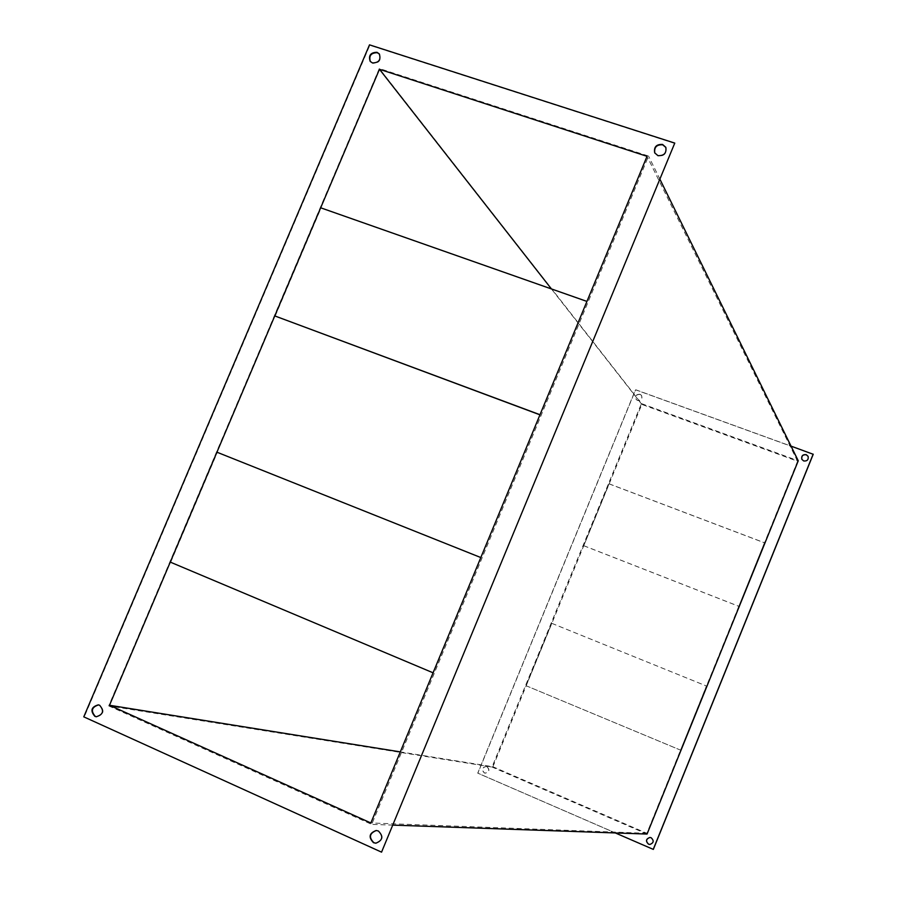 <?xml version="1.0" encoding="UTF-8"?>
<svg xmlns="http://www.w3.org/2000/svg" width="897" height="897" viewBox="0 0 897 897"><rect width="100%" height="100%" fill="white"/><g stroke="black" fill="none" stroke-linecap="round" stroke-linejoin="round"><path stroke-width="0.67" stroke-dasharray="4.49 3.36" d="M96.439 716.77L96.663 716.815C103.716 714.696 104.848 710.861 100.06 705.3L98.569 704.896M375.989 843.202L376.157 843.202C383.086 840.455 383.927 836.385 378.691 830.992L376.348 830.499M654.788 153.028L658.084 155.988C664.229 156.302 666.852 153.522 665.978 147.669L665.888 147.478M370.338 61.568L372.771 63.351C379.151 63.216 381.438 60.211 379.622 54.325L379.453 54.134M649.944 837.45L651.244 837.731C654.305 840.713 653.868 842.956 649.944 844.469L649.899 844.469M487.037 766.666C489.986 769.839 489.392 772.014 485.255 773.18L484.458 772.956C481.51 769.749 482.115 767.574 486.286 766.453L487.037 766.666M486.892 766.643C489.84 769.817 489.246 771.992 485.109 773.158L484.302 772.934C481.364 769.727 481.969 767.552 486.14 766.43L486.892 766.643M640.122 394.4L641.512 395.409C642.667 398.907 641.366 400.611 637.599 400.522L636.242 399.535C635.054 396.037 636.343 394.321 640.122 394.4M640.021 394.265L641.411 395.285C642.566 398.784 641.265 400.488 637.498 400.398L636.141 399.412C634.953 395.902 636.242 394.187 640.021 394.265M808.13 456.427L808.163 456.483C808.702 459.858 807.222 461.394 803.734 461.08L801.862 459.365M108.728 705.894L371.694 824.377L648.542 156.056L379.308 68.508L108.728 705.894L492.038 767.025L641.433 403.594L379.308 68.508M647.051 834.064L492.038 767.025M393.054 825.128L371.694 824.377M660.046 179.478L648.542 156.056M641.433 403.594L798.252 460.789M492.902 766.733L641.826 404.412L797.568 461.237L646.849 833.302L492.902 766.733L400.309 751.888M653.33 849.403L477.888 773.18L635.614 389.825L813.22 454.274M646.849 833.302L370.853 822.975M641.826 404.412L551.42 288.924M797.568 461.237L647.04 156.325M615.331 832.943L477.731 773.158L635.513 389.69L791.053 446.134M674.936 143.464L369.822 45.254L84.251 716.916L381.875 852.15M609.052 483.797L583.745 545.724L609.052 483.797L764.446 542.752L738.792 606.316L764.446 542.752M583.633 545.634L738.724 606.249M583.745 545.724L738.792 606.316M609.153 483.898L764.513 542.842M526.18 685.757L551.711 623.292L526.057 685.712L680.543 750.116L706.421 685.992L680.543 750.116M551.834 623.359L706.5 686.037M551.711 623.292L706.421 685.992M526.057 685.712L680.453 750.094M539.949 414.829L586.93 301.414M275.144 316.192L321.014 208.115L587.143 301.706M170.273 562.105L433.374 672.896L480.826 557.553M170.688 562.251L217.321 452.391L481.095 557.699"/><path stroke-width="1.35" d="M94.869 716.355L96.203 716.748C103.256 714.629 104.388 710.794 99.601 705.233L98.345 704.851C91.247 706.903 90.092 710.738 94.869 716.355M98.569 704.896C91.651 707.128 90.575 710.973 95.329 716.423L96.439 716.77M373.511 842.698L375.821 843.202C382.761 840.455 383.602 836.385 378.366 830.992L376.191 830.487C369.16 833.145 368.263 837.215 373.511 842.698M376.348 830.499C369.463 833.268 368.622 837.327 373.847 842.698L375.989 843.202M657.916 155.63C664.049 155.932 666.684 153.152 665.809 147.299L662.547 144.439C656.357 144.159 653.734 146.962 654.698 152.849L657.916 155.63M665.888 147.478L662.715 144.809C656.649 144.484 654.014 147.231 654.788 153.028M372.457 62.947C378.848 62.824 381.124 59.807 379.308 53.921L376.987 52.295C370.573 52.452 368.308 55.479 370.181 61.366L372.457 62.947M379.453 54.134L377.289 52.699C371.033 52.777 368.723 55.726 370.338 61.568M649.899 844.469L648.621 844.189C645.56 841.195 645.997 838.953 649.944 837.45M651.144 837.731C654.205 840.713 653.767 842.956 649.843 844.469L648.52 844.189C645.448 841.162 645.907 838.919 649.888 837.45L651.144 837.731M801.862 459.365C801.335 455.99 802.804 454.465 806.291 454.779L808.13 456.427M806.235 454.656L808.107 456.371C808.646 459.746 807.177 461.271 803.678 460.968L801.84 459.309C801.245 455.911 802.714 454.364 806.235 454.656M660.046 179.478L798.252 460.789L647.051 834.064L393.054 825.128M791.053 446.134L813.22 454.274L653.33 849.403L615.331 832.943M370.853 822.975L109.501 705.266L379.476 69.282L647.04 156.325L370.853 822.975M83.78 716.849L381.55 852.15L674.768 143.094L369.508 44.85L83.78 716.849M400.309 751.888L109.501 705.266M551.42 288.924L379.476 69.282M813.164 454.162L653.229 849.403M381.55 852.15L674.768 143.094M274.774 315.923L320.678 207.79L586.93 301.414L539.994 414.717L274.774 315.923L539.949 414.829M216.928 452.189L480.826 557.553L433.072 672.806L170.273 562.105L216.928 452.189"/></g></svg>
